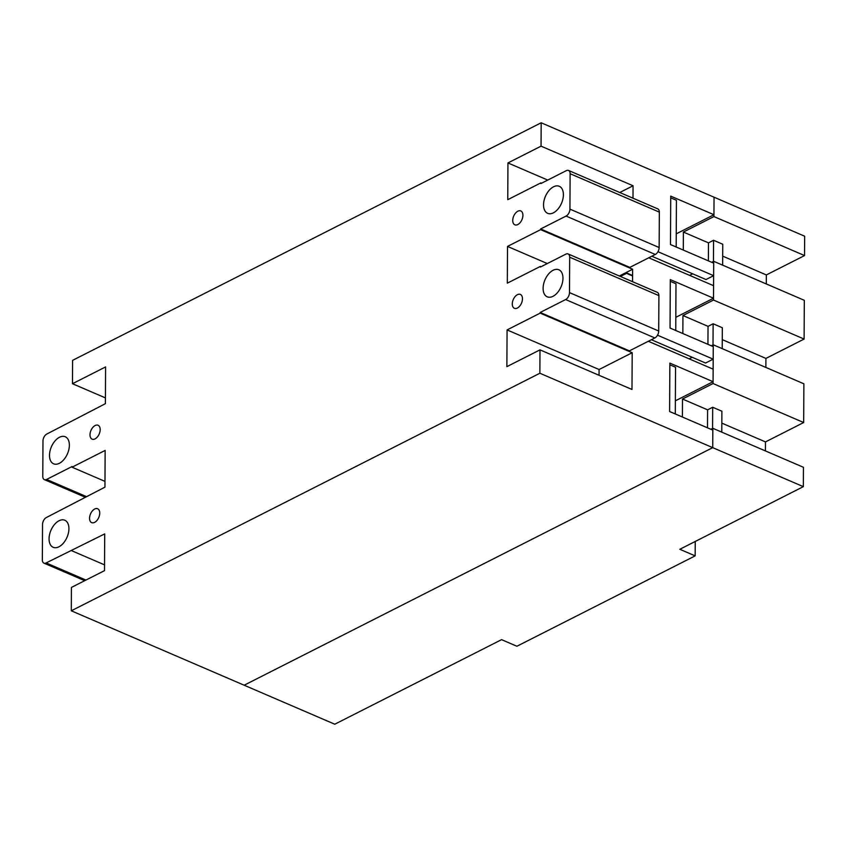 <?xml version="1.0" encoding="UTF-8"?>
<svg xmlns="http://www.w3.org/2000/svg" width="847" height="847" viewBox="0 0 847 847"><rect width="100%" height="100%" fill="white"/><g stroke="black" fill="none" stroke-linecap="round" stroke-linejoin="round"><path stroke-width="1.27" d="M562.969 278.261A14.727 8.756 -66.7 0 0 558.861 269.77A14.727 8.756 -66.7 0 0 548.549 274.026A14.727 8.756 -66.7 0 0 543.107 288.329A14.727 8.756 -66.7 0 0 547.215 296.821A14.727 8.756 -66.7 0 0 557.527 292.575A14.727 8.756 -66.7 0 0 562.969 278.261M563.403 194.778A14.727 8.756 -66.7 0 0 559.295 186.287A14.727 8.756 -66.7 0 0 548.983 190.543A14.727 8.756 -66.7 0 0 543.541 204.847A14.727 8.756 -66.7 0 0 547.649 213.338A14.727 8.756 -66.7 0 0 557.961 209.082A14.727 8.756 -66.7 0 0 563.403 194.778M68.925 528.729A14.727 8.756 -66.7 0 0 64.817 520.238A14.727 8.756 -66.7 0 0 54.504 524.494A14.727 8.756 -66.7 0 0 49.062 538.798A14.727 8.756 -66.7 0 0 53.17 547.3A14.727 8.756 -66.7 0 0 63.483 543.043A14.727 8.756 -66.7 0 0 68.925 528.729M69.369 445.247A14.727 8.756 -66.7 0 0 65.251 436.756A14.727 8.756 -66.7 0 0 54.949 441.012A14.727 8.756 -66.7 0 0 49.497 455.315A14.727 8.756 -66.7 0 0 53.605 463.807A14.727 8.756 -66.7 0 0 63.917 459.561A14.727 8.756 -66.7 0 0 69.369 445.247M512.731 220.474A7.549 4.489 113.3 0 1 515.516 213.137A7.549 4.489 113.3 0 1 520.81 210.956A7.549 4.489 113.3 0 1 522.917 215.307A7.549 4.489 113.3 0 1 520.122 222.645A7.549 4.489 113.3 0 1 514.838 224.826A7.549 4.489 113.3 0 1 512.731 220.474M512.287 303.957A7.549 4.489 113.3 0 1 515.082 296.619A7.549 4.489 113.3 0 1 520.365 294.438A7.549 4.489 113.3 0 1 522.472 298.79A7.549 4.489 113.3 0 1 519.687 306.127A7.549 4.489 113.3 0 1 514.394 308.308A7.549 4.489 113.3 0 1 512.287 303.957M89.994 434.786A7.549 4.489 113.3 0 1 92.789 427.449A7.549 4.489 113.3 0 1 98.072 425.268A7.549 4.489 113.3 0 1 100.179 429.63A7.549 4.489 113.3 0 1 97.384 436.967A7.549 4.489 113.3 0 1 92.101 439.148A7.549 4.489 113.3 0 1 89.994 434.786M89.56 518.279A7.549 4.489 113.3 0 1 92.344 510.942A7.549 4.489 113.3 0 1 97.638 508.751A7.549 4.489 113.3 0 1 99.745 513.113A7.549 4.489 113.3 0 1 96.95 520.45A7.549 4.489 113.3 0 1 91.667 522.631A7.549 4.489 113.3 0 1 89.56 518.279M675.811 317.329L713.513 298.218L670.295 279.605L670.041 328.033L713.259 346.635L713.185 359.16L705.551 363.035L651.396 339.721M689.151 358.853L692.232 357.296M657.537 335.2L713.185 359.16M619.326 275.995L632.624 269.251L540.619 229.643L507.512 246.424L507.321 283.163L540.428 266.382L541.138 266.689M547.3 263.555L507.512 246.424M648.76 257.795L713.576 285.693L713.513 298.218M655.303 254.471L566.082 216.07A5.664 3.367 -66.7 0 0 569.936 209.124L659.146 247.525A5.664 3.367 113.3 0 1 655.303 254.471L629.84 267.387L540.619 228.976L540.619 229.643M566.082 216.07L540.619 228.976M632.995 198.209L633.058 185.768L541.053 146.16L507.946 162.942L507.755 199.68L540.862 182.888L541.572 183.196M619.76 192.513L633.058 185.768M547.734 180.072L507.946 162.942M85.145 497.2L44.372 479.635A5.664 3.367 -66.7 0 1 42.784 476.374L42.975 440.98A5.664 3.367 -66.7 0 1 46.818 434.035L105.399 403.67L105.589 366.931L72.482 383.723L105.42 397.899M599.051 375.285L599.083 369.525L507.078 329.917L506.877 366.645L539.984 349.864L539.867 373.241L71.296 610.793L71.413 587.426L104.52 570.634L104.71 533.906L46.14 562.927A5.664 3.367 -66.7 0 1 43.928 563.128A5.664 3.367 -66.7 0 1 42.35 559.856L42.541 524.462A5.664 3.367 -66.7 0 1 46.384 517.517L104.954 487.152L105.144 450.424L72.048 467.205L104.986 481.382M71.603 550.688L104.552 564.864M675.377 400.811L713.068 381.701L669.861 363.098L669.606 411.515L712.814 430.117L712.729 447.65L539.867 373.241M539.984 349.864L631.989 389.472L632.19 352.733L540.185 313.125L507.078 329.917M599.083 369.525L632.19 352.733M568.104 253.941L657.314 292.353A5.664 3.367 113.3 0 1 658.902 295.614L569.682 257.202A5.664 3.367 -66.7 0 0 568.104 253.941A5.664 3.367 -66.7 0 0 565.891 254.132L540.418 267.049L540.428 266.382M569.682 257.202L569.491 292.607L658.712 331.008L658.902 295.614M658.712 331.008A5.664 3.367 113.3 0 1 654.869 337.953L565.648 299.552A5.664 3.367 -66.7 0 0 569.491 292.607M654.869 337.953L629.406 350.87L540.185 312.458L540.185 313.125M565.648 299.552L540.185 312.458M648.326 341.277L713.142 369.176L713.068 381.701M695.239 541.466L695.165 555.876L516.903 646.25L501.572 639.654L334.766 724.217L244.148 685.212L712.729 447.65L803.337 486.654L803.443 467.29L712.825 428.286L712.729 447.65L244.148 685.212L71.296 610.793M72.048 467.205L72.048 466.538L46.585 479.444L86.373 496.575M44.372 479.635A5.664 3.367 -66.7 0 0 46.585 479.444M72.482 383.723L72.598 360.346L541.18 122.783L541.053 146.16M766.302 283.957L766.344 274.936L804.544 255.572L804.65 236.207L541.18 122.783M676.245 233.836L713.947 214.725L670.729 196.123L670.475 244.55L713.693 263.152L713.629 275.677L705.985 279.542L651.83 256.228M689.596 275.37L692.666 273.814M620.417 276.461L626.515 273.369L632.593 275.984M657.971 251.718L713.629 275.677M804.544 255.572L713.936 216.567L714.042 197.192L713.947 214.725M540.862 182.888L540.862 183.566L566.325 170.649A5.664 3.367 -66.7 0 1 568.538 170.459A5.664 3.367 -66.7 0 1 570.116 173.72L569.936 209.124M568.538 170.459L657.759 208.86A5.664 3.367 113.3 0 1 659.337 212.131L570.116 173.72M659.146 247.525L659.337 212.131M632.561 281.691L632.624 269.251M695.165 555.876L679.834 549.279L803.337 486.654M722.216 348.646L722.322 327.725L713.121 323.766L708.028 326.349L707.933 344.348M713.121 323.766L713.015 344.92M711.734 262.305L713.703 261.31L804.311 300.314L804.11 339.054L765.91 358.419L765.868 367.439M765.91 358.419L722.269 339.636M710.866 429.281L712.825 428.286M711.3 345.788L713.269 344.793L803.877 383.807L803.676 422.537L765.476 441.912L765.423 450.922M765.476 441.912L721.824 423.119M712.581 428.413L712.687 407.248L721.888 411.208L721.782 432.139M712.687 407.248L707.594 409.832L707.499 427.83M707.594 409.832L682.502 399.032L682.407 417.031M803.676 422.537L713.058 383.532L682.502 399.032M713.269 344.793L713.058 383.532M708.028 326.349L682.936 315.539L682.841 333.549M804.11 339.054L713.502 300.05L682.936 315.539M713.936 216.567L683.381 232.057L708.473 242.856L708.378 260.865M708.473 242.856L713.566 240.273L713.449 261.437M713.566 240.273L722.766 244.243L722.65 265.164M766.344 274.936L722.703 256.143M713.703 261.31L713.502 300.05M683.381 232.057L683.285 250.056M670.718 197.817L676.425 200.273L676.181 247.006M670.284 281.299L675.991 283.756L675.747 330.489M669.85 364.782L675.546 367.238L675.303 413.971M46.14 562.927L85.939 580.057M625.922 272.649L632.593 275.519M43.928 563.128L84.711 580.682"/></g></svg>
